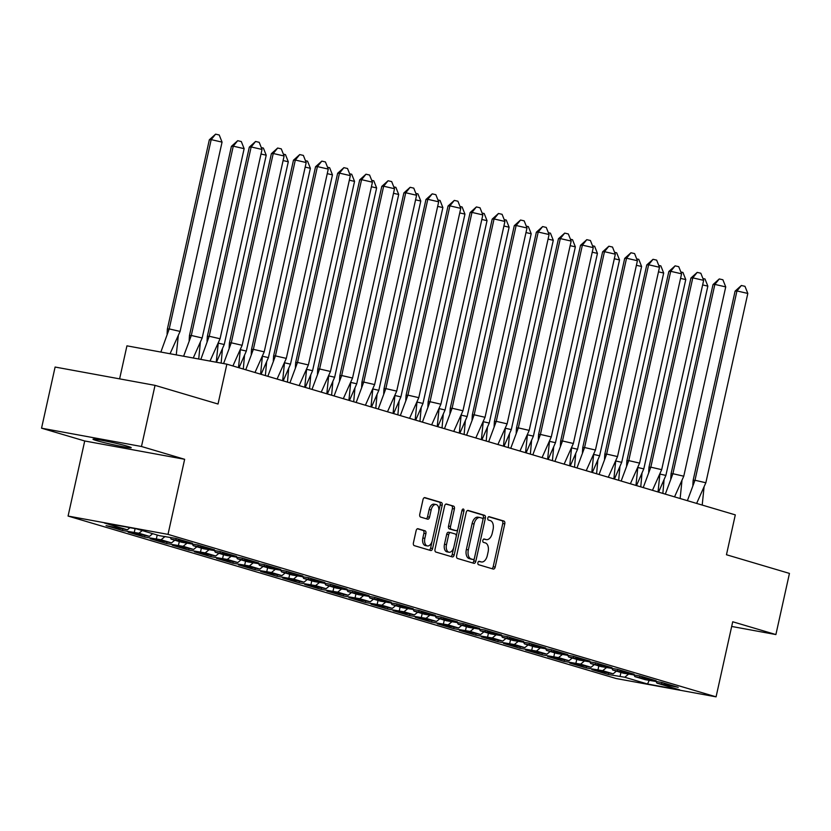 <?xml version="1.0" encoding="UTF-8"?>
<svg xmlns="http://www.w3.org/2000/svg" width="831" height="831" viewBox="0 0 831 831"><rect width="100%" height="100%" fill="white"/><g stroke="black" fill="none" stroke-linecap="round" stroke-linejoin="round"><path stroke-width="1.25" d="M477.898 562.722A1.724 1.008 100.4 0 0 478.5 564.685L493.261 569.069A2.462 1.444 100.4 0 0 493.354 569.09A2.462 1.444 100.4 0 0 495.183 567.074L504.77 523.862A2.462 1.444 100.4 0 0 503.908 521.047L489.147 516.674A1.724 1.008 100.4 0 0 489.085 516.664A1.724 1.008 100.4 0 0 487.797 518.066A1.724 1.008 100.4 0 0 488.399 520.04L490.311 520.601A7.874 4.622 100.4 0 1 493.053 529.607L492.253 533.201A7.874 4.622 100.4 0 1 486.395 539.631A7.874 4.622 100.4 0 1 486.104 539.568L484.193 538.997A1.724 1.008 100.4 0 0 484.13 538.987A1.724 1.008 100.4 0 0 482.853 540.389A1.724 1.008 100.4 0 0 483.455 542.363L485.366 542.923A7.874 4.622 100.4 0 1 488.109 551.929L487.309 555.534A7.874 4.622 100.4 0 1 481.44 561.964A7.874 4.622 100.4 0 1 481.159 561.891L479.248 561.33A1.724 1.008 100.4 0 0 479.186 561.309A1.724 1.008 100.4 0 0 477.898 562.722M96.521 440.586A19.57 0.997 -167.5 0 0 117.805 445.676A19.57 0.997 -167.5 0 0 131.215 447.68A19.57 0.997 -167.5 0 0 127.694 446.299A19.57 0.997 -167.5 0 0 106.42 441.209A19.57 0.997 -167.5 0 0 93.01 439.215A19.57 0.997 -167.5 0 0 96.521 440.586M731.685 626.449L775.894 634.562L789.45 573.411L726.46 554.744L735.3 514.877L226.863 364.165L126.935 345.841L119.612 378.863M41.55 428.183L84.72 440.981L184.648 459.294L141.478 446.496L41.55 428.183L55.106 367.042L155.033 385.355L218.023 404.022L226.863 364.165M141.478 446.496L155.033 385.355M418.035 528.724A2.462 1.444 100.4 0 0 417.941 528.703A2.462 1.444 100.4 0 0 416.113 530.718L413.423 542.84A2.462 1.444 100.4 0 0 414.274 545.645L430.676 550.506A2.462 1.444 100.4 0 0 430.759 550.527A2.462 1.444 100.4 0 0 432.598 548.522L442.175 505.31A2.462 1.444 100.4 0 0 441.313 502.495L424.921 497.634A2.462 1.444 100.4 0 0 424.838 497.613A2.462 1.444 100.4 0 0 423 499.628L419.759 514.275A2.462 1.444 100.4 0 0 420.611 517.079L427.633 519.167A2.462 1.444 100.4 0 0 427.716 519.188A2.462 1.444 100.4 0 0 429.554 517.173L431.164 509.912A6.586 3.864 100.4 0 1 436.067 504.531A6.586 3.864 100.4 0 1 438.591 512.114L432.286 540.566A6.586 3.864 100.4 0 1 427.383 545.936A6.586 3.864 100.4 0 1 424.849 538.363L425.908 533.616A2.462 1.444 100.4 0 0 425.046 530.801L417.848 528.693M184.648 459.294L168.007 534.375L716.073 696.845L616.145 678.522L68.08 516.061L168.007 534.375M775.894 634.562L732.724 621.765L716.073 696.845M456.635 555.648A2.462 1.444 100.4 0 0 457.486 558.463L473.878 563.314A2.462 1.444 100.4 0 0 473.971 563.335A2.462 1.444 100.4 0 0 475.799 561.33L485.387 518.118A2.462 1.444 100.4 0 0 484.525 515.303L468.133 510.442A2.462 1.444 100.4 0 0 468.04 510.421A2.462 1.444 100.4 0 0 466.212 512.436L456.635 555.648M452.282 556.915L435.88 552.054A2.462 1.444 100.4 0 1 435.029 549.239L444.606 506.027A2.462 1.444 100.4 0 1 446.434 504.022A2.462 1.444 100.4 0 1 446.527 504.043L453.539 506.121A2.462 1.444 100.4 0 1 454.401 508.936L450.516 526.459A2.462 1.444 100.4 0 0 451.368 529.274L456.032 530.645A2.462 1.444 100.4 0 0 456.115 530.677A2.462 1.444 100.4 0 0 457.954 528.661L461.994 510.421A1.724 1.008 100.4 0 1 463.272 509.008A1.724 1.008 100.4 0 1 463.937 510.992L454.204 554.921A2.462 1.444 100.4 0 1 452.365 556.936A2.462 1.444 100.4 0 1 452.282 556.915M594.331 664.592L591.07 667.262L580.599 664.156L584.671 660.822M564.457 659.887L564.114 661.403L580.599 664.156M564.114 661.403L547.691 656.542L568.986 660.718L558.515 657.612L562.587 654.277M542.373 653.343L542.03 654.859L558.515 657.612M542.03 654.859L525.618 649.998L546.902 654.174L536.431 651.068L540.514 647.733M520.289 646.788L519.957 648.315L536.431 651.068M519.957 648.315L503.534 643.443L524.828 647.619L514.347 644.524L518.43 641.179M498.205 640.244L497.873 641.771L514.347 644.524M497.873 641.771L481.45 636.899L502.745 641.075L492.274 637.969L496.346 634.635M476.132 633.7L475.789 635.227L492.274 637.969M475.789 635.227L459.366 630.355L480.661 634.531L470.19 631.425L474.262 628.091M454.048 627.156L453.705 628.683L470.19 631.425M453.705 628.683L437.293 623.811L458.577 627.987L448.106 624.881L452.178 621.546M431.964 620.612L431.621 622.139L448.106 624.881M431.621 622.139L415.209 617.267L436.504 621.443L426.023 618.337L430.105 615.002M409.88 614.067L409.548 615.584L426.023 618.337M409.548 615.584L393.125 610.723L414.42 614.898L403.939 611.793L408.021 608.458M387.797 607.523L387.464 609.04L403.939 611.793M387.464 609.04L371.041 604.179L392.336 608.354L381.865 605.248L385.937 601.914M365.723 600.969L365.38 602.496L381.865 605.248M365.38 602.496L348.958 597.634L370.252 601.8L359.781 598.704L363.853 595.36M343.639 594.425L343.296 595.952L359.781 598.704M343.296 595.952L326.884 591.08L348.179 595.256L337.698 592.15L341.78 588.815M321.555 587.881L321.223 589.408L337.698 592.15M321.223 589.408L304.8 584.536L326.095 588.712L315.614 585.606L319.696 582.271M299.472 581.336L299.139 582.863L315.614 585.606M299.139 582.863L282.717 577.992L304.011 582.167L293.54 579.062L297.612 575.727M277.398 574.792L277.055 576.319L293.54 579.062M277.055 576.319L260.633 571.448L281.927 575.623L271.457 572.517L275.528 569.183M255.314 568.248L254.972 569.765L271.457 572.517M254.972 569.765L238.559 564.903L259.843 569.079L249.373 565.973L253.455 562.639M233.231 561.704L232.898 563.221L249.373 565.973M232.898 563.221L216.476 558.359L237.77 562.535L227.289 559.429L231.371 556.095M211.147 555.15L210.814 556.677L227.289 559.429M210.814 556.677L194.392 551.815L215.686 555.991L205.215 552.885L209.287 549.54M189.073 548.605L188.73 550.132L205.215 552.885M188.73 550.132L172.308 545.261L193.602 549.436L183.132 546.331L187.204 542.996M166.989 542.061L166.647 543.588L183.132 546.331M166.647 543.588L150.234 538.717L171.518 542.892L161.048 539.786L165.12 536.452M144.906 535.517L144.563 537.044L161.048 539.786M144.563 537.044L128.151 532.172L149.445 536.348L138.964 533.242L142.236 530.573M122.822 528.973L122.489 530.5L138.964 533.242M122.489 530.5L106.067 525.628L127.361 529.804L104.426 523.011L136.606 528.9L159.542 535.704L176.016 538.446L192.439 543.318L171.144 539.142L181.615 542.248L198.1 545.001L214.523 549.862L193.228 545.687L203.699 548.792L220.184 551.545L236.596 556.406L215.302 552.231L225.783 555.337L242.257 558.089L258.68 562.951L237.386 558.775L247.867 561.881L264.341 564.633L280.764 569.495L259.469 565.329L269.94 568.425L286.425 571.177L302.848 576.049L281.553 571.873L292.024 574.979L308.509 577.722L324.921 582.593L303.637 578.418L314.108 581.523L330.582 584.266L347.005 589.137L325.71 584.962L336.191 588.068L352.666 590.81L369.089 595.682L347.794 591.506L358.265 594.612L374.75 597.364L391.172 602.226L369.878 598.05L380.349 601.156L396.834 603.908L413.246 608.77L391.962 604.594L402.433 607.7L418.917 610.453L435.33 615.314L414.035 611.149L424.516 614.244L440.991 616.997L457.414 621.868L436.119 617.693L446.6 620.799L463.075 623.541L479.497 628.413L458.203 624.237L468.674 627.343L485.159 630.085L501.581 634.957L480.287 630.781L490.757 633.887L507.242 636.629L523.655 641.501L502.36 637.325L512.841 640.431L529.316 643.184L545.738 648.045L524.444 643.869L534.925 646.975L551.4 649.728L567.822 654.589L546.528 650.413L556.999 653.519L573.483 656.272L589.906 661.133L568.612 656.957L579.082 660.063L595.567 662.816L611.98 667.688L590.696 663.512L601.166 666.618L617.641 669.36L634.063 674.232L612.769 670.056L623.25 673.162L639.725 675.904L656.147 680.776L634.853 676.6L645.323 679.706L661.808 682.448L678.231 687.32L656.937 683.144L679.727 689.896L647.546 684.006L624.756 677.244L628.838 673.91M608.614 672.975L608.282 674.502L624.756 677.244M608.282 674.502L591.859 669.63L613.153 673.806L602.672 670.7L606.755 667.366M586.53 666.431L586.198 667.947L602.672 670.7M586.198 667.947L569.775 663.086L591.07 667.262M170.241 537.387L171.144 539.142M152.707 533.679L149.445 536.348M192.314 543.941L193.228 545.687M174.79 540.223L171.518 542.892M214.398 550.486L215.302 552.231M196.874 546.767L193.602 549.436M236.482 557.03L237.386 558.775M218.948 553.311L215.686 555.991M258.566 563.574L259.469 565.329M241.032 559.855L237.77 562.535M280.639 570.118L281.553 571.873M263.115 566.41L259.843 569.079M302.723 576.662L303.637 578.418M285.199 572.954L281.927 575.623M324.807 583.206L325.71 584.962M307.273 579.498L304.011 582.167M346.891 589.75L347.794 591.506M329.356 586.042L326.095 588.712M368.974 596.305L369.878 598.05M351.44 592.586L348.179 595.256M391.048 602.849L391.962 604.594M373.524 599.13L370.252 601.8M413.132 609.393L414.035 611.149M395.598 605.674L392.336 608.354M435.215 615.937L436.119 617.693M417.681 612.229L414.42 614.898M457.299 622.481L458.203 624.237M439.765 618.773L436.504 621.443M479.373 629.025L480.287 630.781M461.849 625.317L458.577 627.987M501.457 635.57L502.36 637.325M483.933 631.861L480.661 634.531M523.54 642.124L524.444 643.869M506.006 638.405L502.745 641.075M545.624 648.668L546.528 650.413M528.09 644.949L524.828 647.619M567.698 655.212L568.612 656.957M550.174 651.494L546.902 654.174M589.781 661.756L590.696 663.512M572.258 658.038L568.986 660.718M611.865 668.301L612.769 670.056M633.949 674.845L634.853 676.6M616.415 671.136L613.153 673.806M656.033 681.389L656.937 683.144M647.546 684.006L649.167 680.412M84.72 440.981L68.08 516.061M129.948 527.685L127.361 529.804M664.374 683.217L664.042 684.723M661.964 682.5L661.632 684.006M620.934 672.476L620.061 676.382M642.29 676.663L641.958 678.169M639.88 675.956L639.548 677.462M598.85 665.922L597.977 669.838M178.582 539.215L178.25 540.721M176.172 538.498L175.84 540.005M135.1 528.63L134.269 532.38M200.666 545.759L200.333 547.265M198.256 545.043L197.923 546.549M157.215 535.019L156.353 538.924M222.739 552.303L222.407 553.81M220.34 551.587L220.007 553.093M179.299 541.563L178.436 545.479M244.823 558.848L244.491 560.354M242.423 558.131L242.081 559.637M201.382 548.107L200.51 552.023M266.907 565.392L266.574 566.898M264.497 564.675L264.165 566.181M223.466 554.651L222.594 558.567M288.991 571.936L288.658 573.442M286.581 571.229L286.248 572.736M245.55 561.195L244.678 565.111M311.074 578.48L310.732 579.986M308.665 577.774L308.332 579.28M267.624 567.739L266.761 571.655M333.148 585.034L332.815 586.541M330.748 584.318L330.406 585.824M289.707 574.283L288.845 578.199M355.232 591.579L354.899 593.085M352.822 590.862L352.489 592.368M311.791 580.838L310.919 584.744M377.316 598.123L376.983 599.629M374.906 597.406L374.573 598.912M333.875 587.382L333.002 591.298M399.399 604.667L399.057 606.173M396.989 603.95L396.657 605.456M355.948 593.926L355.086 597.842M421.473 611.211L421.14 612.717M419.073 610.494L418.741 612M378.032 600.47L377.17 604.386M443.557 617.755L443.224 619.261M441.147 617.049L440.814 618.555M400.116 607.014L399.244 610.93M465.64 624.299L465.308 625.805M463.231 623.593L462.898 625.099M422.2 613.558L421.327 617.475M487.724 630.843L487.382 632.349M485.314 630.137L484.982 631.643M444.273 620.103L443.411 624.019M509.798 637.398L509.465 638.904M507.398 636.681L507.066 638.187M466.357 626.657L465.495 630.563M531.882 643.942L531.549 645.448M529.482 643.225L529.139 644.731M488.441 633.201L487.568 637.117M553.965 650.486L553.633 651.992M551.555 649.769L551.223 651.275M510.525 639.745L509.652 643.661M576.049 657.03L575.717 658.536M573.639 656.313L573.307 657.82M532.598 646.289L531.736 650.206M598.123 663.574L597.79 665.08M595.723 662.868L595.391 664.374M554.682 652.834L553.82 656.75M620.206 670.118L619.874 671.625M617.807 669.412L617.464 670.918M576.766 659.378L575.893 663.294M478.729 561.403L479.155 561.527A7.874 4.622 100.4 0 0 479.445 561.59A7.874 4.622 100.4 0 0 479.726 561.631M484.681 539.309A7.874 4.622 100.4 0 1 484.39 539.267A7.874 4.622 100.4 0 1 484.109 539.205L483.673 539.07M491.879 568.653A2.462 1.444 100.4 0 0 493.188 566.711L502.765 523.499A2.462 1.444 100.4 0 0 501.914 520.684L488.628 516.747M482.894 519.988L483.382 517.755A2.462 1.444 100.4 0 0 482.531 514.94L467.51 510.483M472.507 562.909A2.462 1.444 100.4 0 0 473.805 560.967L474.397 558.307M473.099 559.502A1.724 1.008 100.4 0 0 473.161 559.523A1.724 1.008 100.4 0 0 474.449 558.11L482.853 520.185A1.724 1.008 100.4 0 0 482.25 518.212L480.235 517.62A7.874 4.622 100.4 0 0 479.954 517.547A7.874 4.622 100.4 0 0 474.086 523.977L468.341 549.904A7.874 4.622 100.4 0 0 471.084 558.91L473.099 559.502L471.104 559.138A1.724 1.008 100.4 0 0 471.167 559.149A1.724 1.008 100.4 0 0 471.229 559.159M478.24 517.246A7.874 4.622 100.4 0 0 477.96 517.183A7.874 4.622 100.4 0 0 472.091 523.613L474.086 523.977M471.104 559.138L469.089 558.536A7.874 4.622 100.4 0 1 466.347 549.54L472.091 523.613M445.904 504.085L453.539 506.121M454.204 530.313A2.462 1.444 100.4 0 1 454.121 530.303A2.462 1.444 100.4 0 1 454.027 530.282L449.374 528.9A2.462 1.444 100.4 0 1 448.522 526.096L452.407 508.572A2.462 1.444 100.4 0 0 451.545 505.757M457.891 528.89L456.188 536.587M453.83 547.224L452.199 554.557L454.204 554.921M446.486 544.648A6.586 3.864 100.4 0 0 449.01 552.22A6.586 3.864 100.4 0 0 453.913 546.85L456.136 536.826A2.462 1.444 100.4 0 0 455.284 534.011L450.631 532.629A2.462 1.444 100.4 0 0 450.537 532.609A2.462 1.444 100.4 0 0 448.709 534.624L446.486 544.648L444.481 544.274A6.586 3.864 100.4 0 0 447.016 551.857L449.01 552.22M450.454 532.598L448.626 532.266A2.462 1.444 100.4 0 0 448.543 532.245A2.462 1.444 100.4 0 0 446.704 534.25L448.709 534.624M444.481 544.274L446.704 534.25M450.901 556.5A2.462 1.444 100.4 0 0 452.199 554.557M427.383 545.936L425.379 545.572A6.586 3.864 100.4 0 1 422.854 537.989L423.903 533.253A2.462 1.444 100.4 0 0 423.052 530.438L417.411 528.765M436.067 504.531L434.062 504.168A6.586 3.864 100.4 0 0 429.16 509.548L431.164 509.912M426.251 518.752A2.462 1.444 100.4 0 0 427.55 516.809L429.16 509.548M438.675 511.74L440.181 504.947A2.462 1.444 100.4 0 0 439.319 502.132L424.309 497.676M429.295 550.101A2.462 1.444 100.4 0 0 430.593 548.159L432.193 540.939M658.578 492.129L665.88 475.425L659.939 474.065M664.062 479.986L662.847 493.396M665.88 475.425L707.846 286.124L702.642 284.929M702.922 278.51L705.01 278.987L707.846 286.124M705.851 482.759L694.986 480.256L736.952 290.954L747.817 293.447L705.851 482.759L696.627 503.409M702.205 505.071L704.034 487.319M692.836 485.273L693.127 480.422L735.103 291.12L741.366 285.49L744.981 286.321L747.817 293.447M693.127 480.422L694.986 480.256L687.393 500.678M741.366 285.49L736.952 290.954L735.103 291.12M636.494 485.584L643.796 468.881L637.855 467.51M641.979 473.441L640.763 486.852M643.796 468.881L685.762 279.58L680.558 278.385M680.838 271.966L682.937 272.443L685.762 279.58M614.41 479.04L621.713 462.337L615.771 460.966M619.895 466.897L618.68 480.308M621.713 462.337L663.678 273.035L658.474 271.83M658.754 265.421L660.853 265.899L663.678 273.035M592.326 472.496L599.629 455.793L593.687 454.422M597.811 460.353L596.606 473.763M599.629 455.793L641.605 266.491L636.401 265.286M636.671 258.877L638.769 259.355L641.605 266.491M570.243 465.952L577.555 449.249L571.614 447.878M575.727 453.809L574.522 467.219M577.555 449.249L619.521 259.937L614.317 258.742M614.597 252.323L616.685 252.811L619.521 259.937M548.169 459.408L555.472 442.705L549.53 441.334M553.654 447.265L552.438 460.675M555.472 442.705L597.437 253.393L592.233 252.198M592.513 245.779L594.612 246.267L597.437 253.393M683.768 476.205L672.902 473.712L714.868 284.399L725.733 286.903L683.768 476.205L674.543 496.865M680.132 498.527L681.95 480.775M670.752 478.729L671.053 473.878L713.019 284.576L719.282 278.936L722.908 279.777L725.733 286.903M671.053 473.878L672.902 473.712L665.309 494.133M719.282 278.936L714.868 284.399L713.019 284.576M661.684 469.66L650.818 467.167L692.794 277.855L703.649 280.359L661.684 469.66L652.46 490.321M658.048 491.973L659.866 474.221M648.679 472.185L648.969 467.334L690.935 278.032L697.199 272.391L700.824 273.233L703.649 280.359M648.969 467.334L650.818 467.167L643.225 487.589M697.199 272.391L692.794 277.855L690.935 278.032M639.6 463.116L628.745 460.613L670.71 271.311L681.576 273.815L639.6 463.116L630.376 483.777M635.964 485.429L637.782 467.676M626.595 465.63L626.886 460.79L668.851 271.477L675.125 265.847L678.74 266.678L681.576 273.815M626.886 460.79L628.745 460.613L621.152 481.035M675.125 265.847L670.71 271.311L668.851 271.477M617.526 456.572L606.661 454.069L648.627 264.767L659.492 267.27L617.526 456.572L608.292 477.233M613.88 478.885L615.698 461.132M604.511 459.086L604.802 454.245L646.767 264.933L653.041 259.303L656.656 260.134L659.492 267.27M604.802 454.245L606.661 454.069L599.068 474.491M653.041 259.303L648.627 264.767L646.767 264.933M595.443 450.028L584.577 447.525L626.543 258.223L637.408 260.726L595.443 450.028L586.219 470.689M591.807 472.34L593.625 454.588M582.427 452.542L582.728 447.691L624.694 258.389L630.958 252.759L634.583 253.59L637.408 260.726M582.728 447.691L584.577 447.525L576.984 467.946M630.958 252.759L626.543 258.223L624.694 258.389M526.085 452.864L533.388 436.15L527.446 434.79M531.57 440.721L530.355 454.131M533.388 436.15L575.353 246.849L570.149 245.654M570.43 239.235L572.528 239.723L575.353 246.849M573.359 443.484L562.494 440.981L604.469 251.679L615.324 254.182L573.359 443.484L564.135 464.134M569.723 465.796L571.541 448.044M560.354 445.998L560.645 441.147L602.61 251.845L608.874 246.215L612.499 247.046L615.324 254.182M560.645 441.147L562.494 440.981L554.9 461.402M608.874 246.215L604.469 251.679L602.61 251.845M504.002 446.309L511.304 429.606L505.362 428.245M509.486 434.166L508.281 447.577M511.304 429.606L553.28 240.304L548.076 239.11M548.346 232.69L550.444 233.168L553.28 240.304M551.275 436.94L540.42 434.436L582.386 245.135L593.251 247.628L551.275 436.94L542.051 457.59M547.639 459.252L549.457 441.5M538.27 439.454L538.561 434.603L580.526 245.301L586.79 239.671L590.415 240.502L593.251 247.628M538.561 434.603L540.42 434.436L532.816 454.858M586.79 239.671L582.386 245.135L580.526 245.301M481.918 439.765L489.23 423.062L483.278 421.691M487.402 427.622L486.197 441.032M489.23 423.062L531.196 233.76L525.992 232.566M526.272 226.146L528.36 226.624L531.196 233.76M529.202 430.385L518.336 427.892L560.302 238.58L571.167 241.083L529.202 430.385L519.967 451.046M525.556 452.708L527.373 434.956M516.186 432.909L516.477 428.058L558.442 238.757L564.716 233.116L568.331 233.958L571.167 241.083M516.477 428.058L518.336 427.892L510.743 448.314M564.716 233.116L560.302 238.58L558.442 238.757M459.844 433.221L467.147 416.518L461.205 415.147M465.329 421.078L464.114 434.488M467.147 416.518L509.112 227.216L503.908 226.011M504.188 219.602L506.287 220.08L509.112 227.216M507.118 423.841L496.252 421.348L538.218 232.036L549.083 234.539L507.118 423.841L497.894 444.502M503.472 446.154L505.3 428.401M494.102 426.365L494.393 421.514L536.369 232.213L542.633 226.572L546.258 227.414L549.083 234.539M494.393 421.514L496.252 421.348L488.659 441.77M542.633 226.572L538.218 232.036L536.369 232.213M437.76 426.677L445.063 409.974L439.121 408.603M443.245 414.534L442.03 427.944M445.063 409.974L487.028 220.672L481.824 219.467M482.105 213.058L484.203 213.536L487.028 220.672M485.034 417.297L474.169 414.794L516.134 225.492L526.999 227.995L485.034 417.297L475.81 437.958M481.398 439.609L483.216 421.857M472.029 419.811L472.32 414.97L514.285 225.668L520.549 220.028L524.174 220.859L526.999 227.995M472.32 414.97L474.169 414.794L466.575 435.215M520.549 220.028L516.134 225.492L514.285 225.668M415.677 420.133L422.979 403.43L417.037 402.059M421.161 407.99L419.946 421.4M422.979 403.43L464.955 214.118L459.751 212.923M460.021 206.504L462.119 206.992L464.955 214.118M462.95 410.753L452.095 408.25L494.061 218.948L504.926 221.451L462.95 410.753L453.726 431.414M459.314 433.065L461.132 415.313M449.945 413.267L450.236 408.426L492.201 219.114L498.465 213.484L502.09 214.315L504.926 221.451M450.236 408.426L452.095 408.25L444.492 428.671M498.465 213.484L494.061 218.948L492.201 219.114M393.593 413.589L400.906 396.886L394.954 395.514M399.077 401.446L397.872 414.856M400.906 396.886L442.871 207.573L437.667 206.379M437.947 199.959L440.035 200.448L442.871 207.573M440.877 404.209L430.011 401.705L471.977 212.404L482.842 214.907L440.877 404.209L431.642 424.87M437.231 426.521L439.048 408.769M427.861 406.723L428.152 401.872L470.117 212.57L476.392 206.94L480.006 207.771L482.842 214.907M428.152 401.872L430.011 401.705L422.418 422.127M476.392 206.94L471.977 212.404L470.117 212.57M371.519 407.045L378.822 390.331L372.88 388.97M377.004 394.902L375.789 408.312M378.822 390.331L420.787 201.029L415.583 199.835M415.864 193.415L417.951 193.903L420.787 201.029M418.793 397.665L407.928 395.161L449.893 205.859L460.758 208.363L418.793 397.665L409.569 418.315M415.147 419.977L416.975 402.225M405.777 400.178L406.068 395.327L448.044 206.026L454.308 200.396L457.923 201.227L460.758 208.363M406.068 395.327L407.928 395.161L400.334 415.583M454.308 200.396L449.893 205.859L448.044 206.026M349.435 400.5L356.738 383.787L350.796 382.426M354.92 388.347L353.705 401.757M356.738 383.787L398.703 194.485L393.499 193.291M393.78 186.871L395.878 187.359L398.703 194.485M396.709 391.121L385.844 388.617L427.809 199.315L438.675 201.808L396.709 391.121L387.485 411.771M393.073 413.433L394.891 395.681M383.693 393.634L383.995 388.783L425.96 199.482L432.224 193.852L435.849 194.683L438.675 201.808M383.995 388.783L385.844 388.617L378.25 409.039M432.224 193.852L427.809 199.315L425.96 199.482M327.352 393.946L334.654 377.243L328.712 375.872M332.836 381.803L331.621 395.213M334.654 377.243L376.62 187.941L371.415 186.746M371.696 180.327L373.794 180.805L376.62 187.941M374.625 384.566L363.76 382.073L405.736 192.761L416.591 195.264L374.625 384.566L365.401 405.227M370.99 406.889L372.807 389.137M361.62 387.09L361.911 382.239L403.876 192.937L410.14 187.297L413.765 188.138L416.591 195.264M361.911 382.239L363.76 382.073L356.167 402.495M410.14 187.297L405.736 192.761L403.876 192.937M305.268 387.402L312.57 370.699L306.629 369.328M310.752 375.259L309.548 388.669M312.57 370.699L354.546 181.397L349.342 180.192M349.612 173.783L351.71 174.261L354.546 181.397M352.541 378.022L341.686 375.529L383.652 186.217L394.517 188.72L352.541 378.022L343.317 398.683M348.906 400.334L350.724 382.582M339.536 380.546L339.827 375.695L381.793 186.393L388.067 180.753L391.681 181.594L394.517 188.72M339.827 375.695L341.686 375.529L334.093 395.951M388.067 180.753L383.652 186.217L381.793 186.393M283.184 380.858L290.497 364.155L284.555 362.783M288.669 368.715L287.464 382.125M290.497 364.155L332.462 174.853L327.258 173.648M327.539 167.239L329.627 167.717L332.462 174.853M330.468 371.478L319.603 368.974L361.568 179.673L372.433 182.176L330.468 371.478L321.233 392.139M326.822 393.79L328.64 376.038M317.452 373.992L317.743 369.151L359.709 179.849L365.983 174.209L369.598 175.04L372.433 182.176M317.743 369.151L319.603 368.974L312.009 389.396M365.983 174.209L361.568 179.673L359.709 179.849M261.111 374.314L268.413 357.61L262.471 356.239M266.595 362.171L265.38 375.581M268.413 357.61L310.379 168.298L305.174 167.104M305.455 160.695L307.553 161.172L310.379 168.298M308.384 364.934L297.519 362.43L339.484 173.128L350.35 175.632L308.384 364.934L299.16 385.594M304.748 387.246L306.566 369.494M295.369 367.447L295.67 362.607L337.635 173.295L343.899 167.665L347.524 168.496L350.35 175.632M295.67 362.607L297.519 362.43L289.926 382.852M343.899 167.665L339.484 173.128L337.635 173.295M239.027 367.769L246.329 351.066L240.388 349.695M244.511 355.626L243.296 369.037M246.329 351.066L288.295 161.754L283.091 160.56M283.371 154.14L285.469 154.628L288.295 161.754M286.3 358.39L275.435 355.886L317.411 166.584L328.266 169.088L286.3 358.39L277.076 379.05M282.665 380.702L284.482 362.95M273.295 360.903L273.586 356.052L315.551 166.751L321.815 161.121L325.44 161.952L328.266 169.088M273.586 356.052L275.435 355.886L267.842 376.308M321.815 161.121L317.411 166.584L315.551 166.751M216.444 362.254L224.245 344.512L218.304 343.151M222.428 349.082L221.139 363.116M224.245 344.512L266.221 155.21L261.017 154.015M261.287 147.596L263.385 148.084L266.221 155.21M264.216 351.845L253.362 349.342L295.327 160.04L306.192 162.544L264.216 351.845L254.992 372.496M260.581 374.158L262.399 356.406M251.211 354.359L251.502 349.508L293.468 160.206L299.731 154.576L303.357 155.407L306.192 162.544M251.502 349.508L253.362 349.342L245.758 369.764M299.731 154.576L295.327 160.04L293.468 160.206M183.609 356.229L191.307 335.475L189.447 335.641L189.156 340.492M193.249 358.005L202.172 337.968L191.307 335.475L233.272 146.163L231.413 146.339L189.447 335.641M200.344 342.528L198.723 359.002M244.137 148.666L233.272 146.163L237.687 140.699L241.302 141.54L244.137 148.666L202.172 337.968M231.413 146.339L237.687 140.699M242.143 345.301L231.278 342.798L273.243 153.496L284.109 155.989L242.143 345.301L232.909 365.952M238.497 367.614L240.315 349.861M229.127 347.815L229.418 342.964L271.384 153.662L277.658 148.032L281.273 148.863L284.109 155.989M229.418 342.964L231.278 342.798L223.581 363.562M277.658 148.032L273.243 153.496L271.384 153.662M160.861 352.064L169.223 328.92L167.363 329.097L167.073 333.937M170.043 353.746L180.088 331.424L169.223 328.92L211.188 139.618L209.339 139.785L167.363 329.097M178.27 335.984L176.265 354.889M222.054 142.122L211.188 139.618L215.603 134.155L219.228 134.986L222.054 142.122L180.088 331.424M209.339 139.785L215.603 134.155M220.059 338.757L209.194 336.254L251.159 146.952L262.025 149.445L220.059 338.757L210.014 361.07M216.237 362.212L218.241 343.317M207.044 341.271L207.335 336.42L249.31 147.118L255.574 141.478L259.199 142.319L262.025 149.445M207.335 336.42L209.194 336.254L200.832 359.387M255.574 141.478L251.159 146.952L249.31 147.118M479.155 561.527L481.159 561.891M484.109 539.205L486.104 539.568M501.914 520.684L503.908 521.047M502.765 523.499L504.77 523.862M493.188 566.711L495.183 567.074M482.531 514.94L484.525 515.303M483.382 517.755L485.387 518.118M473.805 560.967L475.799 561.33M466.347 549.54L468.341 549.904M469.089 558.536L471.084 558.91M452.407 508.572L454.401 508.936M448.522 526.096L450.516 526.459M449.374 528.9L451.368 529.274M454.027 530.282L456.032 530.645M461.943 510.629L463.937 510.992M423.052 530.438L425.046 530.801M423.903 533.253L425.908 533.616M422.854 537.989L424.849 538.363M427.55 516.809L429.554 517.173M439.319 502.132L441.313 502.495M440.181 504.947L442.175 505.31M430.593 548.159L432.598 548.522M479.445 561.59L481.44 561.964M484.39 539.267L486.395 539.631M471.167 559.149L473.161 559.523M477.96 517.183L479.954 517.547M454.121 530.303L456.115 530.677M448.543 532.245L450.537 532.609"/></g></svg>
